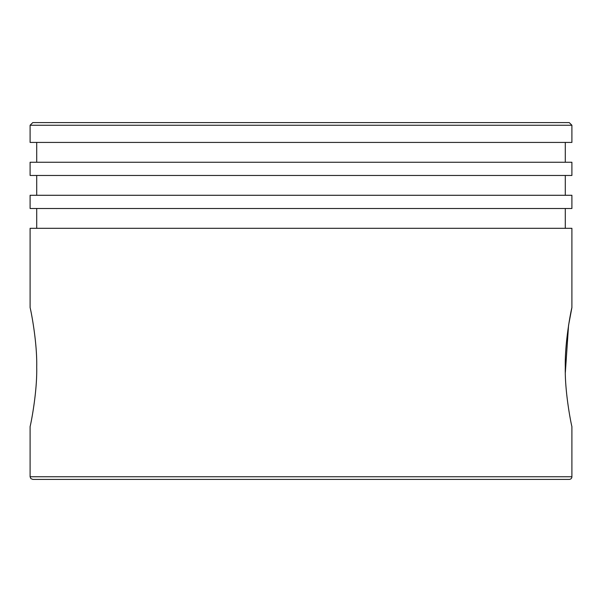 <?xml version="1.0" encoding="UTF-8"?>
<svg xmlns="http://www.w3.org/2000/svg" width="602" height="602" viewBox="0 0 602 602"><rect width="100%" height="100%" fill="white"/><g stroke="black" fill="none" stroke-linecap="round" stroke-linejoin="round"><path stroke-width="0.9" d="M568.559 325.389L571.9 307.607C571.343 309.195 564.699 341.575 565.293 367.07C564.699 392.572 571.343 424.952 571.9 426.54L571.9 476.754A2.641 2.641 0 0 1 569.259 479.395L32.741 479.395L30.86 478.605L30.1 476.754L571.9 476.754M565.346 372.48L568.551 325.441M30.1 307.607C30.657 309.195 37.301 341.575 36.707 367.07C37.301 392.564 30.664 424.944 30.1 426.54C30.664 424.944 37.301 392.572 36.707 367.07C37.301 341.575 30.657 309.195 30.1 307.607L30.1 228.316L571.9 228.316L571.9 307.607M571.9 125.246L569.259 122.605L32.741 122.605L30.1 125.246L30.1 142.426L571.9 142.426L571.9 125.246L30.1 125.246M280.058 479.395L321.942 479.395M565.293 208.495L565.293 228.316M571.9 208.495L30.1 208.495L30.1 195.281L571.9 195.281L571.9 208.495M565.293 142.426L565.293 162.247M571.9 162.247L30.1 162.247L30.1 175.46L571.9 175.46L571.9 162.247M565.293 175.46L565.293 195.281M30.1 426.54L30.1 476.754M36.707 208.495L36.707 228.316M36.707 142.426L36.707 162.247M36.707 175.46L36.707 195.281"/></g></svg>
